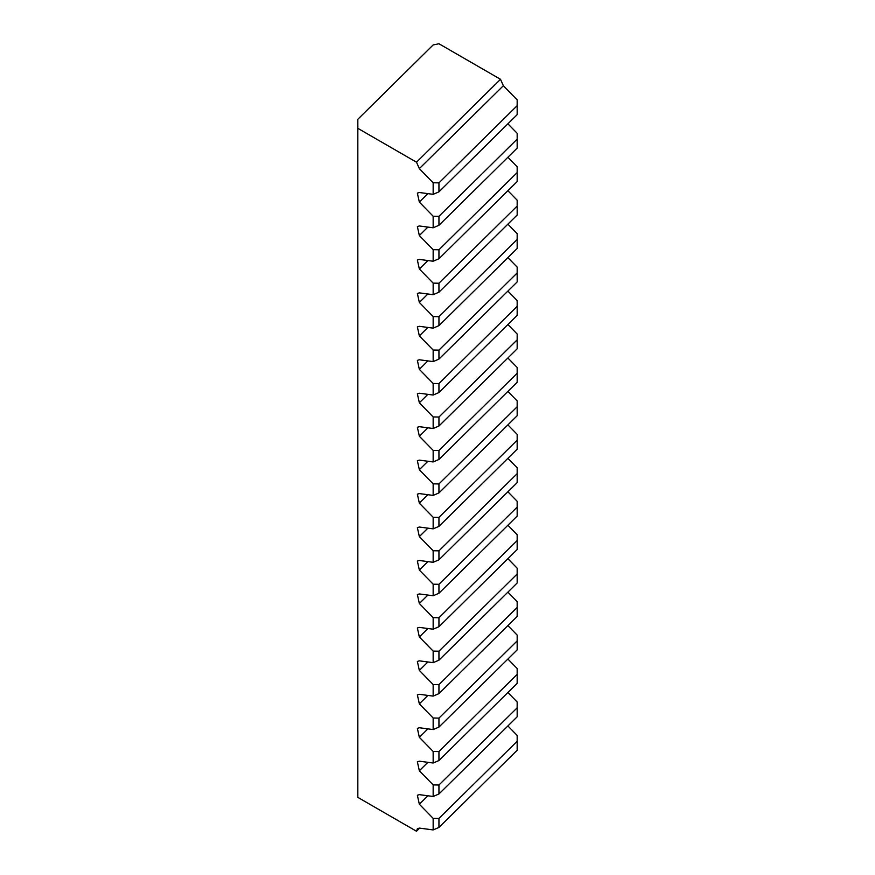 <?xml version="1.0" encoding="UTF-8"?>
<svg xmlns="http://www.w3.org/2000/svg" width="875" height="875" viewBox="0 0 875 875"><rect width="100%" height="100%" fill="white"/><g stroke="black" fill="none" stroke-linecap="round" stroke-linejoin="round"><path stroke-width="1.31" d="M357.831 119.273L433.158 44.931L438.944 43.75L500.511 79.297L416.5 162.203L357.831 128.33L357.831 119.273M416.5 162.203L419.344 168.634L433.158 182.766L433.158 194.327L419.344 192.511L417.364 193.113L419.344 202.081L433.158 216.223L433.158 227.784L419.344 225.969L417.364 226.559L419.344 235.539L433.158 249.67L433.158 261.231L419.344 259.416L417.364 260.017L419.344 268.986L433.158 283.128L433.158 294.689L419.344 292.873L417.364 293.464L419.344 302.444L433.158 316.575L433.158 328.136L419.344 326.32L417.364 326.922L419.344 335.891L433.158 350.033L433.158 361.594L419.344 359.778L417.364 360.369L419.344 369.348L433.158 383.48L433.158 395.041L419.344 393.225L417.364 393.827L419.344 402.795L433.158 416.938L433.158 428.498L419.344 426.683L417.364 427.273L419.344 436.253L433.158 450.384L433.158 461.945L419.344 460.13L417.364 460.731L419.344 469.7L433.158 483.842L433.158 495.403L419.344 493.587L417.364 494.178L419.344 503.158L433.158 517.289L433.158 528.85L419.344 527.034L417.364 527.636L419.344 536.605L433.158 550.747L433.158 562.308L419.344 560.492L417.364 561.083L419.344 570.062L433.158 584.194L433.158 595.755L419.344 593.939L417.364 594.541L419.344 603.509L433.158 617.652L433.158 629.202L419.344 627.397L417.364 627.987L419.344 636.967L433.158 651.098L433.158 662.659L419.344 660.844L417.364 661.445L419.344 670.414L433.158 684.556L433.158 696.106L419.344 694.291L417.364 694.892L419.344 703.872L433.158 718.003L433.158 729.564L419.344 727.748L417.364 728.35L419.344 737.319L433.158 751.461L433.158 763.011L419.344 761.195L417.364 761.797L419.344 770.777L433.158 784.908L433.158 796.469L419.344 794.653L417.364 795.255L419.344 804.223L433.158 818.366L433.158 829.916L419.344 828.1L417.364 828.702L416.5 831.25L357.831 797.377L357.831 128.33M416.5 831.25L419.639 828.144M433.158 528.85L438.944 526.367L517.169 449.181L517.169 434.383L507.894 424.878M433.158 562.308L438.944 559.825L517.169 482.628L517.169 467.83L507.894 458.336M433.158 595.755L438.944 593.272L517.169 516.086L517.169 501.287L507.894 491.783M433.158 629.202L438.944 626.73L517.169 549.533L517.169 534.734L507.894 525.241M433.158 662.659L438.944 660.177L517.169 582.991L517.169 568.192L507.894 558.688M433.158 696.106L438.944 693.634L517.169 616.438L517.169 601.639L507.894 592.145M433.158 729.564L438.944 727.081L517.169 649.895L517.169 635.097L507.894 625.592M433.158 763.011L438.944 760.539L517.169 683.342L517.169 668.544L507.894 659.05M433.158 796.469L438.944 793.986L517.169 716.8L517.169 702.002L507.894 692.497M433.158 829.916L438.944 827.444L517.169 750.247L517.169 735.448L507.894 725.955M433.158 194.327L438.944 191.855L517.169 114.658L517.169 99.859L503.355 85.717L500.511 79.297M433.158 227.784L438.944 225.302L517.169 148.105L517.169 133.306L507.894 123.812M433.158 261.231L438.944 258.748L517.169 181.562L517.169 166.764L507.894 157.27M433.158 294.689L438.944 292.206L517.169 215.009L517.169 200.211L507.894 190.717M433.158 328.136L438.944 325.653L517.169 248.467L517.169 233.669L507.894 224.175M433.158 361.594L438.944 359.111L517.169 281.914L517.169 267.116L507.894 257.622M433.158 395.041L438.944 392.558L517.169 315.372L517.169 300.573L507.894 291.08M433.158 428.498L438.944 426.016L517.169 348.819L517.169 334.02L507.894 324.527M433.158 461.945L438.944 459.462L517.169 382.277L517.169 367.478L507.894 357.984M433.158 495.403L438.944 492.92L517.169 415.723L517.169 400.925L507.894 391.431M503.355 85.717L419.344 168.634M427.897 494.703L419.344 503.158M517.169 440.202L438.944 517.398L433.158 517.289M427.897 528.161L419.344 536.605M517.169 473.659L438.944 550.845L433.158 550.747M427.897 561.608L419.344 570.062M517.169 507.106L438.944 584.303L433.158 584.194M427.897 595.066L419.344 603.509M517.169 540.564L438.944 617.75L433.158 617.652M427.897 628.512L419.344 636.967M517.169 574.011L438.944 651.208L433.158 651.098M427.897 661.97L419.344 670.414M517.169 607.469L438.944 684.655L433.158 684.556M427.897 695.417L419.344 703.872M517.169 640.916L438.944 718.112L433.158 718.003M427.897 728.875L419.344 737.319M517.169 674.373L438.944 751.559L433.158 751.461M427.897 762.322L419.344 770.777M517.169 707.82L438.944 785.017L433.158 784.908M427.897 795.78L419.344 804.223M517.169 741.278L438.944 818.464L433.158 818.366M517.169 105.678L438.944 182.875L433.158 182.766M427.897 193.637L419.344 202.081M517.169 139.136L438.944 216.322L433.158 216.223M427.897 227.084L419.344 235.539M517.169 172.583L438.944 249.78L433.158 249.67M427.897 260.542L419.344 268.986M517.169 206.041L438.944 283.227L433.158 283.128M427.897 293.989L419.344 302.444M517.169 239.488L438.944 316.684L433.158 316.575M427.897 327.447L419.344 335.891M517.169 272.945L438.944 350.131L433.158 350.033M427.897 360.894L419.344 369.348M517.169 306.392L438.944 383.589L433.158 383.48M427.897 394.352L419.344 402.795M517.169 339.85L438.944 417.036L433.158 416.938M427.897 427.798L419.344 436.253M517.169 373.297L438.944 450.494L433.158 450.384M427.897 461.256L419.344 469.7M517.169 406.755L438.944 483.941L433.158 483.842M438.944 483.941L438.944 492.92M438.944 450.494L438.944 459.462M438.944 417.036L438.944 426.016M438.944 383.589L438.944 392.558M438.944 350.131L438.944 359.111M438.944 316.684L438.944 325.653M438.944 283.227L438.944 292.206M438.944 249.78L438.944 258.748M438.944 216.322L438.944 225.302M438.944 182.875L438.944 191.855M438.944 818.464L438.944 827.444M438.944 785.017L438.944 793.986M438.944 751.559L438.944 760.539M438.944 718.112L438.944 727.081M438.944 684.655L438.944 693.634M438.944 651.208L438.944 660.177M438.944 617.75L438.944 626.73M438.944 584.303L438.944 593.272M438.944 550.845L438.944 559.825M438.944 517.398L438.944 526.367"/></g></svg>

